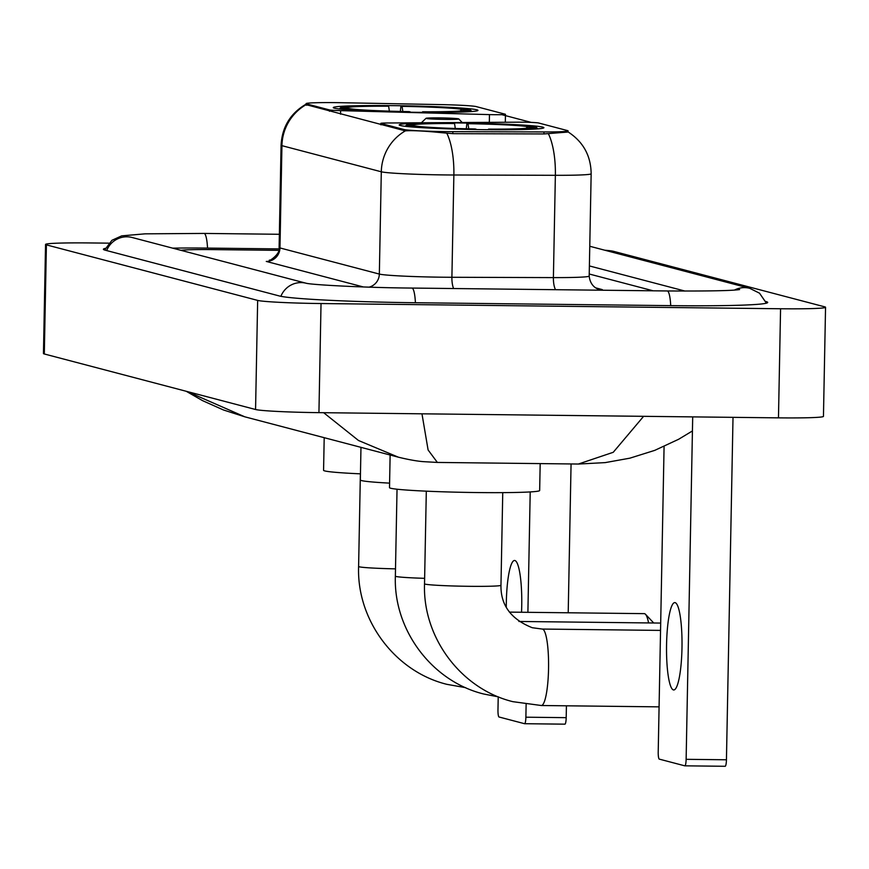 <?xml version="1.0" encoding="UTF-8"?>
<svg xmlns="http://www.w3.org/2000/svg" width="869" height="869" viewBox="0 0 869 869"><rect width="100%" height="100%" fill="white"/><g stroke="black" fill="none" stroke-linecap="round" stroke-linejoin="round"><path stroke-width="1.3" d="M381.013 124.821L381.035 123.485A13.654 0.597 -178.9 0 1 380.828 123.376A13.654 0.597 -178.9 0 1 387.617 122.985L518.25 122.181A13.654 0.597 -178.9 0 1 522.703 122.192A13.654 0.597 -178.9 0 1 538.552 122.974L567.522 130.6A36.867 1.608 1.1 0 1 568.109 130.893L568.087 132.001M418.369 112.34A72.366 3.161 1.1 0 0 477.972 110.385A72.366 3.161 1.1 0 0 392.864 105.638A72.366 3.161 1.1 0 0 333.272 107.604A72.366 3.161 1.1 0 0 418.369 112.34M484.305 129.677A72.366 3.161 1.1 0 0 543.896 127.71A72.366 3.161 1.1 0 0 458.799 122.963A72.366 3.161 1.1 0 0 399.197 124.93A72.366 3.161 1.1 0 0 484.305 129.677M381.035 123.485L403.879 129.481A36.867 1.608 1.1 0 0 446.655 131.61A36.867 1.608 1.1 0 0 452.858 131.654L543.951 131.936A36.867 1.608 1.1 0 0 568.109 130.893M306.67 103.932L329.514 109.939A13.654 0.597 -178.9 0 0 340.615 110.635L489.464 114.61A13.654 0.597 -178.9 0 0 505.454 114.339A13.654 0.597 -178.9 0 0 505.237 114.219L476.266 106.605A36.867 1.608 1.1 0 0 439.888 104.584L342.853 102.738A36.867 1.608 1.1 0 0 306.094 103.639A36.867 1.608 1.1 0 0 306.67 103.932L306.648 105.279M568.076 132.034L544.027 133.945L452.934 133.663L441.311 132.653C423.898 130.926 411.917 130.339 405.345 130.871L305.953 104.617M501.804 114.665L531.263 122.41M213.578 249.609A40.962 1.781 1.1 0 0 180.958 250.337A40.962 1.781 1.1 0 1 213.578 249.609L278.764 250.348L213.578 249.609M653.13 290.8L589.236 274.007L653.13 290.8M673.432 689.921A43.689 7.734 -89.3 0 0 673.779 689.964A43.689 7.734 -89.3 0 0 681.991 647.34A43.689 7.734 -89.3 0 0 675.115 602.641A43.689 7.734 -89.3 0 0 674.768 602.586A43.689 7.734 -89.3 0 0 666.556 645.222A43.689 7.734 -89.3 0 0 673.432 689.921M733.012 417.337L726.441 759.778A6.822 1.206 90.7 0 1 725.159 766.284A6.822 1.206 90.7 0 1 725.104 766.284L684.902 765.828M664.079 446.481L658.213 751.989A6.822 1.206 -89.3 0 0 659.289 759.126L684.794 765.828A6.822 1.206 -89.3 0 0 684.848 765.828A6.822 1.206 -89.3 0 0 686.13 759.321L692.702 416.881M390.127 455.008L389.508 487.639A75.092 3.28 1.1 0 0 477.82 492.56A75.092 3.28 1.1 0 0 539.66 490.529L540.181 463.601M466.284 128.775L466.881 123.398A64.99 2.835 1.1 0 1 533.946 126.722L534.544 127.341M455.302 128.471L454.552 123.539L453.444 123.246A64.99 2.835 1.1 0 0 406.638 124.951A64.99 2.835 1.1 0 0 406.735 125.277L405.638 126.363M489.703 129.72L489.66 129.394A64.99 2.835 1.1 0 0 536.466 127.439A64.99 2.835 1.1 0 0 536.358 127.363L529.601 127.808M454.552 123.539A58.712 2.564 1.1 0 0 412.905 125.31A58.712 2.564 1.1 0 0 412.96 125.353L406.735 125.277M533.946 126.722L527.733 126.657A58.712 2.564 1.1 0 0 467.989 123.691L466.881 123.398M489.66 129.394L488.541 129.101A58.712 2.564 1.1 0 0 530.188 127.558A58.712 2.564 1.1 0 0 530.133 127.287M412.96 125.353L413.546 125.962M526.027 128.319L527.733 126.657M467.989 123.691L468.771 128.829M488.411 129.709L488.541 129.101M476.266 129.557L476.223 129.242A64.99 2.835 1.1 0 1 409.147 125.918L408.397 126.646M409.147 125.918L415.36 125.983A58.712 2.564 1.1 0 0 475.104 128.949L476.223 129.242M648.578 622.932A38.225 6.767 -89.3 0 0 645.482 614.274A38.225 6.767 -89.3 0 0 644.57 613.677A38.225 6.767 -89.3 0 0 644.266 613.644L509.408 612.113M324.202 437.683L323.572 470.314A75.092 3.28 1.1 0 0 360.461 473.844M400.359 111.438L400.946 106.072A64.99 2.835 1.1 0 1 468.022 109.396L468.608 110.005M389.377 111.145L388.628 106.214L387.509 105.92A64.99 2.835 1.1 0 0 340.713 107.626A64.99 2.835 1.1 0 0 340.811 107.952L339.714 109.027M423.779 112.394L423.724 112.058A64.99 2.835 1.1 0 0 470.542 110.113A64.99 2.835 1.1 0 0 470.433 110.026L463.677 110.482M388.628 106.214A58.712 2.564 1.1 0 0 346.981 107.973A58.712 2.564 1.1 0 0 347.035 108.028L340.811 107.952M468.022 109.396L461.808 109.331A58.712 2.564 1.1 0 0 402.065 106.366L400.946 106.072M423.724 112.058L422.616 111.764A58.712 2.564 1.1 0 0 464.263 110.233A58.712 2.564 1.1 0 0 464.209 109.961M347.035 108.028L347.622 108.636M460.103 110.993L461.808 109.331M402.065 106.366L402.836 111.493M422.486 112.383L422.616 111.764M410.342 112.231L410.287 111.905A64.99 2.835 1.1 0 1 343.222 108.582L342.462 109.32M343.222 108.582L349.436 108.658A58.712 2.564 1.1 0 0 409.18 111.612L410.287 111.905M439.497 117.902A16.381 0.717 1.1 0 0 426.027 118.314A16.381 0.717 1.1 0 0 445.276 119.411A16.381 0.717 1.1 0 0 458.756 118.934A16.381 0.717 1.1 0 0 439.497 117.902M360.972 447.35L360.342 479.981A75.092 3.28 1.1 0 0 389.594 483.131M521.53 612.243A43.689 7.734 -89.3 0 0 514.861 560.516A43.689 7.734 -89.3 0 0 514.524 560.472A43.689 7.734 -89.3 0 0 506.279 607.203M571.063 463.959L568.207 612.775M566.425 705.802L566.197 717.664A6.822 1.206 90.7 0 1 564.915 724.17A6.822 1.206 90.7 0 1 564.861 724.159L524.659 723.703M498.219 696.862L497.97 709.864A6.822 1.206 -89.3 0 0 499.045 717.001L524.55 723.703A6.822 1.206 -89.3 0 0 524.604 723.714A6.822 1.206 -89.3 0 0 525.886 717.197L526.125 704.346M527.896 612.319L530.209 491.93M279.014 248.903L207.8 248.1A73.724 3.215 1.1 0 0 172.67 248.154M685.054 291.082L589.388 265.936M108.853 243.157L90.528 242.951A54.617 2.379 1.1 0 0 45.546 244.428A54.617 2.379 1.1 0 0 46.405 244.873L257.658 300.402A54.617 2.379 1.1 0 0 321.03 303.542L780.568 308.756A54.617 2.379 1.1 0 0 825.55 307.278A54.617 2.379 1.1 0 0 824.692 306.833L613.438 251.304A54.617 2.379 1.1 0 0 604.802 250.218M45.546 244.428L43.45 353.531A54.617 2.379 1.1 0 0 44.308 353.976L255.562 409.505A54.617 2.379 1.1 0 0 318.934 412.645L778.472 417.859A54.617 2.379 1.1 0 0 823.454 416.381L825.55 307.278M105.388 248.36A117.413 5.127 1.1 0 0 103.4 249.251A117.413 5.127 1.1 0 0 105.236 250.196L279.438 295.992A117.413 5.127 1.1 0 0 415.686 302.738L670.987 305.638A117.413 5.127 1.1 0 0 767.696 302.455A117.413 5.127 1.1 0 0 765.861 301.51L765.741 301.478M187.074 391.506L244.765 416.805L398.328 457.17L358.517 440.507L323.648 412.699M421.965 413.807L428.102 449.968L437.368 462.438L422.779 461.613C422.725 461.548 414.795 461.211 398.415 457.192L398.328 457.17M437.368 462.438L578.396 464.035L613.242 452.293L643.038 417.011M452.858 131.654L452.814 133.663M329.492 111.275L329.514 109.939M543.951 131.936L543.907 133.945M403.879 129.481L403.857 130.828M340.55 114.187L340.615 110.635M489.323 122.355L489.464 114.61M363.361 286.955L266.272 261.439A13.654 13.426 104.7 0 0 279.97 247.947L379.34 274.072A54.617 2.379 1.1 0 0 442.712 277.211A54.617 2.379 1.1 0 0 451.902 277.276L553.401 277.602A54.617 2.379 1.1 0 0 589.193 276.049C590.42 288.15 600.131 289.692 598.306 288.964A13.654 13.426 104.7 0 0 601.511 289.399A68.271 2.976 -178.9 0 1 602.271 290.224M279.112 247.513A54.617 2.379 1.1 0 0 279.97 247.947L281.936 145.666A54.617 2.379 -178.9 0 1 281.078 145.232L279.112 247.513C281.045 254.02 267.782 262.319 269.455 260.081M568.207 132.001C583.251 141.843 590.909 155.768 591.159 173.767A54.617 2.379 -178.9 0 1 555.367 175.31L453.868 174.995A54.617 2.379 -178.9 0 1 444.678 174.93A54.617 2.379 -178.9 0 1 381.306 171.79A47.784 46.991 -75.3 0 1 405.345 130.871M446.818 133.272A47.784 16.489 -89.8 0 1 453.868 174.995L451.902 277.276A13.654 4.714 90.2 0 0 453.607 288.541M305.964 104.758A47.784 46.991 104.7 0 0 281.936 145.666L381.306 171.79L379.34 274.072A13.654 13.426 104.7 0 1 369.064 287.15M555.508 289.692A13.654 4.714 90.2 0 1 553.401 277.602L555.367 175.31A47.784 16.489 -89.8 0 0 548.393 133.75M595.83 287.911L601.511 289.399M686.13 759.321L726.441 759.778M424.528 583.816C422.573 637.498 461.004 688.987 512.829 701.663L541.365 705.519A38.225 6.767 90.7 0 0 548.556 668.218A38.225 6.767 90.7 0 0 542.538 629.102A38.225 6.767 90.7 0 0 542.234 629.058L532.262 627.722C511.026 619.271 500.598 605.117 500.968 585.282A38.225 1.673 -178.9 0 1 469.488 586.314A38.225 1.673 -178.9 0 1 425.126 584.12A38.225 1.673 -178.9 0 1 424.528 583.816L426.31 491.17M395.504 568.858A38.225 1.673 -178.9 0 1 359.201 566.794A38.225 1.673 -178.9 0 1 358.604 566.49L360.385 473.844M424.637 578.33A38.225 1.673 -178.9 0 1 395.96 576.451A38.225 1.673 -178.9 0 1 395.362 576.147L397.035 489.214M525.886 717.197L566.197 717.664M106.659 250.576A21.844 21.475 -75.3 0 1 132.131 237.498L306.214 283.251A21.844 21.475 -75.3 0 0 280.883 296.318M104.671 250.033L111.916 240.311L121.703 235.857L145.09 233.837L204.041 233.424A21.844 3.867 90.7 0 1 204.215 233.446A21.844 3.867 90.7 0 1 207.528 248.089M589.769 246.264L749.751 288.323A21.844 21.475 104.7 0 0 734.49 290.061M670.716 305.627A21.844 3.867 -89.3 0 0 667.403 290.985A21.844 3.867 -89.3 0 0 667.229 290.963A21.844 3.867 -89.3 0 0 667.066 290.985M415.415 302.738A21.844 3.867 -89.3 0 0 412.102 288.084A21.844 3.867 -89.3 0 0 411.928 288.063C365.36 287.715 312.047 284.858 306.16 283.24L306.333 283.283M44.308 353.976L46.405 244.873M778.472 417.859L780.568 308.756M318.934 412.645L321.03 303.542M255.562 409.505L257.658 300.402M306.094 103.639L306.073 104.975M380.796 124.767L380.828 123.376M505.302 122.257L505.454 114.339M306.594 103.856C290.594 113.003 282.088 126.798 281.078 145.232M591.159 173.767L589.193 276.049M725.159 766.284L684.848 765.828M542.234 629.058L660.549 630.405M406.638 124.951L405.215 126.309M536.466 127.439L537.824 128.851M541.365 705.519L659.082 706.855M502.749 492.636L500.968 585.282M358.604 566.49C356.638 620.173 395.08 671.661 446.905 684.337L465.675 687.672M340.713 107.626L339.29 108.983M470.542 110.113L471.9 111.525M653.727 622.997L645.482 614.274M395.362 576.147C393.407 629.84 431.839 681.329 483.664 693.994L498.491 696.895M518.902 621.465L660.69 623.073M426.027 118.314L421.367 122.779M458.756 118.934L462.21 122.529M564.915 724.17L524.604 723.714M204.041 233.424L279.373 234.282M739.584 289.562L739.617 289.562C732.415 290.724 708.289 291.191 667.229 290.963L411.928 288.063M766.393 303.183L759.528 293.19L749.751 288.323M244.7 416.783L223.431 409.962L202.531 400.631L186.194 391.267M578.396 464.046L605.226 462.612L629.884 458.169L654.737 450.37L678.667 439.258L692.43 430.948"/></g></svg>
